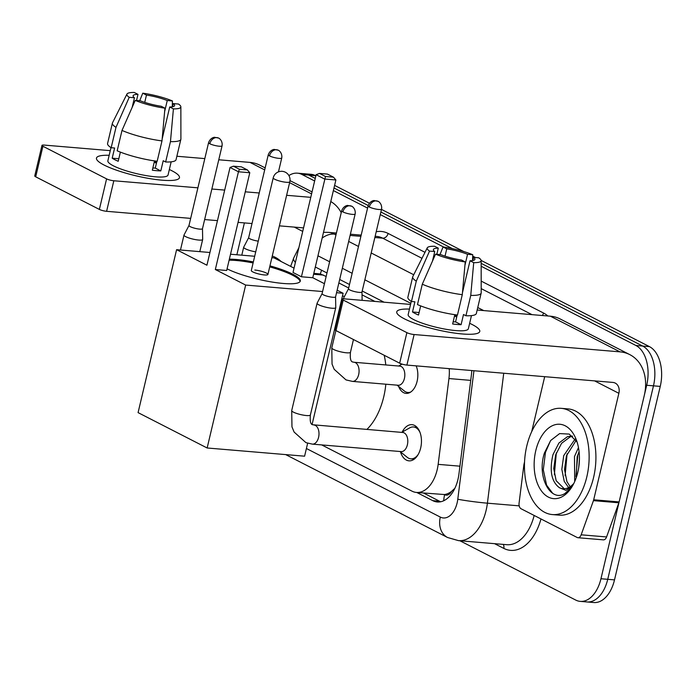 <?xml version="1.0" encoding="UTF-8"?>
<svg xmlns="http://www.w3.org/2000/svg" width="695" height="695" viewBox="0 0 695 695"><rect width="100%" height="100%" fill="white"/><g stroke="black" fill="none" stroke-linecap="round" stroke-linejoin="round"><path stroke-width="1.04" d="M400.398 365.066A17.062 10.286 94.8 0 1 401.206 363.833M416.157 365.865A17.062 10.286 94.8 0 1 417.096 381.32A17.062 10.286 94.8 0 1 406.062 393.396A17.062 10.286 94.8 0 1 398.609 386.385M402.153 432.108A18.148 10.946 94.8 0 1 411.979 424.671A18.148 10.946 94.8 0 1 420.675 447.988A18.148 10.946 94.8 0 1 408.929 460.837A18.148 10.946 94.8 0 1 400.485 451.872M451.62 491.313A31.987 19.295 94.8 0 1 444.305 494.536L444.626 494.692A10.66 6.429 -85.2 0 0 451.62 491.313L454.869 488.316M326.146 276.462L320.36 273.978L313.81 273.335M374.883 301.421L362.034 294.845M348.673 287.999L338.856 282.969M321.716 444.922L411.935 491.122A31.987 19.295 -85.2 0 0 416.479 492.442L444.305 494.536M344.346 296.687L342.513 295.749M416.479 492.442A31.987 19.295 -85.2 0 0 438.154 464.356L448.944 378.549A31.987 19.295 -85.2 0 0 449.248 368.706M481.157 266.246L635.899 345.485A31.987 19.295 94.8 0 1 646.689 385.265L600.958 578.744L607.734 579.309A31.987 19.295 94.8 0 1 587.032 601.957A31.987 19.295 94.8 0 0 607.734 579.309L653.474 385.838L607.734 579.309L614.51 579.882A31.987 19.295 94.8 0 1 593.817 602.53L580.255 601.384A31.987 19.295 94.8 0 1 575.721 600.063L459.89 540.753M635.899 345.485L642.675 346.058A31.987 19.295 94.8 0 1 653.474 385.838A31.987 19.295 94.8 0 0 642.675 346.058L481.157 263.344L642.675 346.058L649.451 346.631A31.987 19.295 94.8 0 1 660.25 386.403L614.51 579.882M288.903 175.566A31.987 19.295 94.8 0 1 297.425 173.168A31.987 19.295 94.8 0 1 301.969 174.488L308.745 175.062L315.252 178.389L308.745 175.062A31.987 19.295 94.8 0 0 304.21 173.733A31.987 19.295 94.8 0 1 308.745 175.062L315.86 175.8M333.991 187.989L368.185 205.494L333.991 187.989M380.886 212.001L452.384 248.61L380.886 212.001M472.6 258.966L473.121 259.235L472.6 258.966M297.425 173.168L310.986 174.306A31.987 19.295 94.8 0 1 315.521 175.626M334.599 185.4L369.375 203.201M381.494 209.412L463.791 251.555M472.713 256.125L475.467 257.532M481.14 260.434L649.451 346.631M600.958 578.744A31.987 19.295 94.8 0 1 580.255 601.384M301.969 174.488L314.644 180.978M333.374 190.569L367.568 208.083M380.269 214.581L443.662 247.046M416.765 492.468L432.742 500.643A31.987 19.295 -85.2 0 0 437.285 501.972A31.987 19.295 -85.2 0 0 458.961 473.877L471.366 375.204A31.987 19.295 -85.2 0 0 471.749 370.539M326.98 272.97L315.721 267.201A31.987 19.295 -85.2 0 0 315.313 267.002M384.057 302.195L362.208 291.005M349.498 284.498L339.681 279.468M440.717 501.755A31.987 19.295 94.8 0 1 439.527 501.217L423.55 493.033M272.258 256.055A53.306 32.152 94.8 0 1 281.206 261.563M104.068 165.036A42.647 8.175 -166.7 0 1 98.273 161.344A42.647 8.175 -166.7 0 1 109.167 155.298A42.647 8.175 -166.7 0 0 96.466 158.078A42.647 8.175 -166.7 0 0 104.068 165.036A42.647 8.175 -166.7 0 0 142.657 177.286A42.647 8.175 -166.7 0 0 176.382 179.805A42.647 8.175 -166.7 0 0 171.856 170.735A42.647 8.175 -166.7 0 1 179.466 177.694A42.647 8.175 -166.7 0 1 149.668 178.589A42.647 8.175 -166.7 0 1 104.068 165.036M169.345 169.519A42.647 8.175 -166.7 0 1 171.856 170.735A42.647 8.175 -166.7 0 0 169.345 169.519M265.16 167.895L259.869 165.184A42.647 33.021 117.1 0 0 250.061 162.413L218.777 159.78M341.228 212.687A42.647 33.021 117.1 0 0 330.785 201.541M204.808 158.599L176.869 156.253M110.27 150.65L44.159 145.081A5.334 1.025 13.3 0 0 41.969 145.394A5.334 1.025 13.3 0 0 42.925 146.263L35.697 176.817A5.334 1.025 -166.7 0 1 34.75 175.948L41.969 145.394M106.587 178.867A5.334 1.025 13.3 0 0 113.824 180.761L106.604 211.306A5.334 1.025 -166.7 0 1 99.368 209.412L106.587 178.867L42.925 146.263M310.778 197.337L286.618 195.304M259.235 192.993L245.283 191.82M224.685 190.091L211.862 189.014M197.901 187.832L113.824 180.761M99.368 209.412L35.697 176.817M106.604 211.306L190.682 218.386M204.643 219.559L217.465 220.636M238.064 222.374L252.007 223.547M279.399 225.849L303.55 227.882M244.397 222.904L236.865 254.761M132.18 107.317L134.439 97.76A21.319 4.083 -166.7 0 1 133.101 95.771A21.319 4.083 -166.7 0 1 137.984 94.364L136.533 100.506M144.734 102.374L146.463 95.076A21.319 4.083 -166.7 0 1 167.26 100.523L164.628 111.652M156.427 163.238A21.319 4.083 13.3 0 0 156.358 163.203A21.319 4.083 13.3 0 0 154.221 162.204M120.374 152.118L118.211 161.275A30.919 5.925 -166.7 0 1 114.84 159.711A30.919 5.925 -166.7 0 1 112.199 158.199L114.605 148.018L111.174 147.731A35.184 6.742 -166.7 0 1 107.577 143.5L112.39 123.137A35.184 6.742 -166.7 0 1 112.494 122.841L126.959 94.068A27.722 5.308 -166.7 0 1 134.291 92.47L137.984 94.364M171.161 161.839L168.051 175.001A30.919 5.925 -166.7 0 1 146.454 175.653A30.919 5.925 -166.7 0 1 113.389 165.818A30.919 5.925 -166.7 0 1 107.873 160.771L110.992 147.609M154.525 160.91L152.327 170.206A30.919 5.925 -166.7 0 0 160.806 170.918L163.212 160.736L165.645 161.978L170.457 141.615L173.411 108.88L169.719 106.987L162.161 138.965M153.022 215.215A36.244 6.941 -166.7 0 1 146.124 214.633M172.516 106.761L173.263 103.598L178.476 104.033A27.722 5.308 -166.7 0 1 180.856 106.813L180.9 139.009A35.184 6.742 -166.7 0 1 180.865 139.321L176.052 159.685A35.184 6.742 -166.7 0 1 165.645 161.978M157.174 161.266A35.184 6.742 -166.7 0 1 117.177 150.806L121.999 130.434L135.238 100.393L140.442 100.836A21.319 4.083 -166.7 0 0 161.249 106.274L164.941 108.168L161.987 140.903L157.174 161.266M180.865 139.321A35.184 6.742 -166.7 0 1 170.457 141.615M161.987 140.903A35.184 6.742 -166.7 0 1 121.999 130.434M172.247 106.804L172.464 100.957L167.26 100.523M146.463 95.076L142.762 93.182L139.686 100.766M142.762 93.182A27.722 5.308 -166.7 0 1 172.464 100.957M180.856 106.813A27.722 5.308 -166.7 0 1 173.411 108.88M164.941 108.168A27.722 5.308 -166.7 0 1 135.238 100.393M173.263 103.598A21.319 4.083 -166.7 0 1 174.601 105.579A21.319 4.083 -166.7 0 1 169.719 106.987M134.439 97.76L129.227 97.317L115.987 127.359L111.174 147.731M115.987 127.359A35.184 6.742 -166.7 0 1 112.39 123.137M129.227 97.317A27.722 5.308 -166.7 0 1 126.959 94.068M156.896 161.231L155.272 168.086A21.319 4.083 13.3 0 1 152.839 168.025M118.802 158.755L112.199 158.199M156.731 161.944L154.325 161.744M160.806 170.918L155.272 168.086M586.823 476.831A53.306 32.152 94.8 0 1 552.325 514.569A53.306 32.152 94.8 0 1 526.767 446.077A53.306 32.152 94.8 0 1 561.265 408.339A53.306 32.152 94.8 0 1 586.823 476.831M561.265 408.339L568.041 408.903A53.306 32.152 94.8 0 1 593.6 477.404A53.306 32.152 94.8 0 1 559.101 515.143L552.325 514.569M577.085 442.072L569.231 434.088L559.614 433.593L550.666 440.508L544.446 452.958C536.401 477.343 551.109 503.31 565.374 493.172L572.367 486.126M535.767 450.69A37.313 22.509 94.8 0 1 554.601 424.854A37.313 22.509 94.8 0 1 575.799 438.554A37.313 22.509 94.8 0 1 577.814 472.218A37.313 22.509 94.8 0 1 571.707 487.212A37.313 22.509 94.8 0 1 543.699 493.606A37.313 22.509 94.8 0 1 535.767 450.69M572.558 436.321L570.161 436.886L561.569 443.314L555.653 454.93L553.759 468.621L556.156 480.671L564.244 488.75M572.193 436.008L567.476 436.66L558.876 443.08L552.959 454.704C549.285 470.697 551.439 481.705 559.423 487.716A26.653 16.081 94.8 0 0 563.028 488.724A26.653 16.081 94.8 0 0 573.853 483.373M576.103 440.448L566.416 455.842L564.522 469.525L566.911 481.583L570.169 486.709M575.104 439.049L563.723 455.616L561.829 469.299L564.227 481.357L568.649 487.586M579.083 451.68L577.171 456.745L576.164 477.865M578.475 447.606L574.487 456.519L574.696 481.574M578.726 467.492L579.422 459.638M572.802 485.379L565.973 490.366L559.423 487.716M577.858 454.678L575.886 476.509M567.094 453.774L565.122 475.606M556.33 452.862L554.358 474.694M550.562 440.639L545.471 452.306L543.299 469.777L546.6 485.171L552.69 493.32M385.838 384.205A58.641 35.367 94.8 0 1 383.753 396.776A58.641 35.367 94.8 0 1 366.873 429.458M384.205 355.275A58.641 35.367 94.8 0 1 385.794 364.945M269.947 265.846A41.578 7.966 -166.7 0 1 292.899 274.256A41.578 7.966 -166.7 0 1 300.31 281.041A41.578 7.966 -166.7 0 1 271.493 281.953A41.578 7.966 -166.7 0 1 227.074 268.835M215.328 269.53L238.446 171.769L230.036 167.469L206.928 265.221L176.591 249.687L138.079 412.621L207.145 447.988L245.665 285.063L215.328 269.53L226.683 270.485L249.792 172.725L238.446 171.769L239.419 169.259L233.407 166.183L230.036 167.469M229.367 259.166A41.578 7.966 -166.7 0 1 253.345 261.928M245.665 285.063L322.593 291.535M336.554 292.708L343.104 293.255L337.144 290.206M324.443 283.699L312.776 277.731L301.421 276.775L293.012 272.466L316.121 174.706L319.5 173.429L325.503 176.504L301.421 276.775M294.037 268.131L274.038 257.888L271.867 257.706M254.683 256.264L230.532 254.231M209.933 252.493L176.591 249.687M207.145 447.988L304.592 456.189L307.65 443.236M312.125 424.306L343.104 293.255M233.407 166.183L241.373 166.852L247.385 169.928L239.419 169.259M249.792 172.725L247.385 169.928M319.5 173.429L327.467 174.097L333.47 177.173L335.885 179.97L312.776 277.731M335.885 179.97L324.53 179.015L316.121 174.706M333.47 177.173L325.503 176.504M267.914 274.456L289.815 181.786A8.531 1.633 -166.7 0 1 286.323 182.29A8.531 1.633 -166.7 0 1 274.733 179.258A8.531 1.633 -166.7 0 1 273.213 177.868L251.312 270.529A8.531 1.633 13.3 0 0 255.63 273.057A8.531 1.633 13.3 0 0 264.413 274.951A8.531 1.633 13.3 0 0 267.914 274.456A8.531 1.633 13.3 0 0 263.587 271.927A8.531 1.633 13.3 0 0 254.804 270.034M229.124 260.182A41.578 7.966 -166.7 0 1 236.187 260.495A41.578 7.966 -166.7 0 1 253.102 262.945M269.703 266.871A41.578 7.966 -166.7 0 1 300.11 281.527M188.997 225.484L184.019 235.006A9.591 1.842 13.3 0 0 183.993 235.092A9.591 1.842 13.3 0 0 185.704 236.656A9.591 1.842 13.3 0 0 198.735 240.062A9.591 1.842 13.3 0 0 202.671 239.506A9.591 1.842 13.3 0 0 202.679 239.41L202.488 228.672A6.933 1.329 13.3 0 1 202.48 228.707A6.933 1.329 13.3 0 1 199.639 229.115A6.933 1.329 13.3 0 1 190.23 226.648A6.933 1.329 13.3 0 1 188.988 225.519A6.933 1.329 13.3 0 1 189.014 225.458M400.042 451.507L407.27 457.345A15.994 9.643 -85.2 0 0 410.806 458.83A15.994 9.643 -85.2 0 0 418.216 454.426M310.387 414.985A9.591 1.842 13.3 0 1 303.958 415.236A9.591 1.842 13.3 0 1 293.777 412.309A9.591 1.842 13.3 0 1 293.42 412.135A9.591 1.842 13.3 0 1 291.709 410.571L291.969 426.86L294.107 432.055L305.93 442.637L312.376 444.131L401.171 451.602A9.591 5.786 -85.2 0 0 407.383 444.809A9.591 5.786 -85.2 0 0 402.787 432.481L312.941 424.775C310.639 424.654 309.788 421.387 310.387 414.985L335.755 307.659A9.591 1.842 13.3 0 0 335.763 307.564L335.581 296.826A6.933 1.329 13.3 0 1 335.572 296.861A6.933 1.329 13.3 0 1 332.731 297.269A6.933 1.329 13.3 0 1 323.323 294.802A6.933 1.329 13.3 0 1 322.08 293.672A6.933 1.329 13.3 0 1 322.106 293.611M322.089 293.637L317.111 303.159A9.591 1.842 13.3 0 0 317.085 303.246A9.591 1.842 13.3 0 0 318.796 304.81A9.591 1.842 13.3 0 0 331.828 308.215A9.591 1.842 13.3 0 0 335.755 307.659M420.058 432.551A15.994 9.643 -85.2 0 0 413.49 426.965A15.994 9.643 -85.2 0 0 409.755 427.842L401.649 432.386M248.697 237.603A6.933 1.329 13.3 0 0 248.671 237.664L243.702 247.142A9.591 1.842 13.3 0 0 243.676 247.229A9.591 1.842 13.3 0 0 245.387 248.793A9.591 1.842 13.3 0 0 255.725 251.859M268.27 154.768C270.173 149.477 274.716 149.26 274.351 149.468L278.174 150.198A6.933 5.369 -62.9 0 0 276.575 149.746A6.933 5.369 117.1 0 0 269.504 155.897A6.933 1.329 13.3 0 1 268.27 154.768L248.671 237.664A6.933 1.329 13.3 0 0 249.905 238.793A6.933 1.329 13.3 0 0 258.262 241.139M397.08 385.152L404.308 390.99A15.994 9.643 -85.2 0 0 407.843 392.475A15.994 9.643 -85.2 0 0 410.815 391.971M352.461 381.399L398.209 385.247A9.591 5.786 -85.2 0 0 404.421 378.454A9.591 5.786 -85.2 0 0 399.825 366.126L354.068 362.269A9.591 5.786 -85.2 0 1 355.084 362.512A9.591 5.786 -85.2 0 1 358.663 374.605A9.591 5.786 -85.2 0 1 352.461 381.399L346.014 379.904L334.191 369.314L332.054 364.119L331.793 347.839A9.591 1.842 13.3 0 0 333.504 349.403A9.591 1.842 13.3 0 0 333.861 349.576A9.591 1.842 13.3 0 0 344.042 352.495A9.591 1.842 13.3 0 0 350.462 352.252L353.468 339.542M343.373 298.824L343.486 298.346A9.591 1.842 13.3 0 1 343.521 298.259L348.499 288.746A6.933 1.329 13.3 0 0 348.49 288.772A6.933 1.329 13.3 0 0 349.724 289.902A6.933 1.329 13.3 0 0 359.141 292.369A6.933 1.329 13.3 0 0 361.982 291.961A6.933 1.329 13.3 0 0 361.982 291.9M343.486 298.346A9.591 1.842 13.3 0 0 343.643 298.824M404.368 318.814A42.647 8.175 -166.7 0 1 398.565 315.122A42.647 8.175 -166.7 0 1 409.468 309.075A42.647 8.175 -166.7 0 0 396.758 311.855A42.647 8.175 -166.7 0 0 404.368 318.814A42.647 8.175 -166.7 0 0 442.95 331.063A42.647 8.175 -166.7 0 0 476.683 333.583A42.647 8.175 -166.7 0 0 472.157 324.513A42.647 8.175 -166.7 0 1 479.759 331.472A42.647 8.175 -166.7 0 1 449.969 332.366A42.647 8.175 -166.7 0 1 404.368 318.814M469.646 323.297A42.647 8.175 -166.7 0 1 472.157 324.513A42.647 8.175 -166.7 0 0 469.646 323.297M593.443 500.643A5.334 3.214 -85.2 0 0 593.695 499.783L619.115 501.92A5.334 3.214 94.8 0 1 618.863 502.78L593.443 500.643L581.159 534.811A5.334 3.214 -85.2 0 1 577.962 537.721A5.334 3.214 -85.2 0 1 577.206 537.504L521.05 508.749A5.334 3.214 -85.2 0 1 519.087 503.024L523.865 465.016A5.334 3.214 -85.2 0 1 524.03 464.112L524.543 461.94M619.115 501.92L644.282 395.446A42.647 33.021 117.1 0 0 629.826 354.641A42.647 33.021 117.1 0 0 620.018 351.861L414.116 334.538L406.896 365.084L612.799 382.415A10.66 8.253 -62.9 0 1 615.249 383.101A10.66 8.253 -62.9 0 1 618.863 393.309L593.695 499.783M618.863 502.78L606.579 536.948A5.334 3.214 94.8 0 1 603.382 539.859L577.962 537.721M629.826 354.641L560.161 318.962A42.647 33.021 117.1 0 0 550.353 316.19L477.161 310.031M410.563 304.427L344.451 298.859A5.334 1.025 13.3 0 0 342.27 299.171A5.334 1.025 13.3 0 0 343.217 300.04L335.998 330.594A5.334 1.025 -166.7 0 1 335.042 329.725L342.27 299.171M406.896 365.084A5.334 1.025 -166.7 0 1 399.66 363.19L406.879 332.644L343.217 300.04M406.879 332.644A5.334 1.025 13.3 0 0 414.116 334.538M399.66 363.19L335.998 330.594M544.698 376.681L531.71 431.612M432.472 261.094L434.74 251.538A21.319 4.083 -166.7 0 1 433.393 249.548A21.319 4.083 -166.7 0 1 438.284 248.141L436.825 254.283M445.026 256.151L446.755 248.853A21.319 4.083 -166.7 0 1 467.553 254.292L464.92 265.429M456.719 317.016A21.319 4.083 13.3 0 0 456.65 316.981A21.319 4.083 13.3 0 0 454.513 315.973M420.666 305.896L418.503 315.052A30.919 5.925 -166.7 0 1 415.132 313.48A30.919 5.925 -166.7 0 1 412.5 311.977L414.906 301.795L411.466 301.508A35.184 6.742 -166.7 0 1 407.869 297.278L412.691 276.905A35.184 6.742 -166.7 0 1 412.795 276.619L427.251 247.846A27.722 5.308 -166.7 0 1 434.584 246.247L438.284 248.141M471.462 315.608L468.352 328.77A30.919 5.925 -166.7 0 1 446.746 329.421A30.919 5.925 -166.7 0 1 413.69 319.596A30.919 5.925 -166.7 0 1 408.173 314.548L411.284 301.387M454.825 314.687L452.627 323.983A30.919 5.925 -166.7 0 0 461.098 324.695L463.504 314.514L465.937 315.756L470.75 295.392L473.712 262.658L470.011 260.764L462.453 292.743M453.322 368.993A36.244 6.941 -166.7 0 1 446.416 368.411M472.809 260.538L473.556 257.376L478.768 257.81A27.722 5.308 -166.7 0 1 481.149 260.59L481.201 292.786A35.184 6.742 -166.7 0 1 481.166 293.099L476.353 313.462A35.184 6.742 -166.7 0 1 465.937 315.756M457.466 315.043A35.184 6.742 -166.7 0 1 417.478 304.584L422.291 284.212L435.53 254.17L440.743 254.613A21.319 4.083 -166.7 0 0 461.541 260.052L465.233 261.945L462.279 294.68L457.466 315.043M481.166 293.099A35.184 6.742 -166.7 0 1 470.75 295.392M462.279 294.68A35.184 6.742 -166.7 0 1 422.291 284.212M472.539 260.582L472.765 254.735L467.553 254.292M446.755 248.853L443.062 246.96L439.987 254.544M443.062 246.96A27.722 5.308 -166.7 0 1 472.765 254.735M481.149 260.59A27.722 5.308 -166.7 0 1 473.712 262.658M465.233 261.945A27.722 5.308 -166.7 0 1 435.53 254.17M473.556 257.376A21.319 4.083 -166.7 0 1 474.902 259.357A21.319 4.083 -166.7 0 1 470.011 260.764M434.74 251.538L429.527 251.095L416.288 281.136L411.466 301.508M416.288 281.136A35.184 6.742 -166.7 0 1 412.691 276.905M429.527 251.095A27.722 5.308 -166.7 0 1 427.251 247.846M457.188 315.009L455.572 321.863A21.319 4.083 13.3 0 1 453.14 321.802M419.102 312.533L412.5 311.977M457.023 315.721L454.626 315.521M461.098 324.695L455.572 321.863M321.62 270.225A31.987 24.759 117.1 0 0 320.36 273.978M444.626 494.692A31.987 24.759 117.1 0 0 443.697 500.756M323.453 275.081L313.593 274.256M470.715 380.382L448.944 378.549M459.934 466.18L438.154 464.356M660.25 386.403L646.689 385.265M306.408 448.51L440.309 517.08A21.319 12.866 -85.2 0 0 457.136 502.867A21.319 12.866 -85.2 0 0 457.788 499.236L473.947 370.73M503.736 373.232L487.404 503.18A42.647 25.724 94.8 0 1 486.092 510.443A42.647 25.724 94.8 0 1 458.492 540.632L506.794 544.698A42.647 25.724 -85.2 0 0 534.16 515.455M519.2 505.856L487.404 503.18A21.319 1.155 -172.8 0 1 457.788 499.236M540.979 518.948A47.972 28.938 94.8 0 1 503.771 548.381L494.571 543.664M376.212 231.765A47.972 28.938 94.8 0 1 388.105 233.433L425.001 252.328M481.183 281.101L543.499 313.011A47.972 28.938 94.8 0 1 547.877 315.982M336.415 233.025L328.309 232.347A42.647 25.724 94.8 0 1 334.365 234.111L336.128 234.258M350.089 235.431L360.887 236.343M374.848 237.516L382.667 238.168A42.647 25.724 -85.2 0 0 376.612 236.413L375.144 236.283M322.141 238.116A21.319 16.506 -62.9 0 1 334.365 234.111L335.972 234.927M348.673 241.434L358.49 246.464M371.2 252.971L413.733 274.751M477.752 307.538L483.694 310.578M531.996 314.644L481.192 288.625M421.995 258.314L382.667 238.168A5.334 4.127 117.1 0 0 388.105 233.433M410.823 303.341L364.849 279.807M352.148 273.3L342.331 268.27M329.621 261.763L317.963 255.795M542.335 315.513A5.334 4.127 117.1 0 0 543.499 313.011M503.771 548.381A5.334 4.127 117.1 0 0 503.206 544.394M295.384 262.441A21.319 6.889 -160.2 0 1 293.681 258.036L290.666 266.402M285.68 454.599L447.537 537.487A21.319 16.506 -62.9 0 1 440.309 517.08M439.527 501.217L432.742 500.643M311.586 193.914L289.607 182.663M264.691 169.901L250.061 162.413M302.716 231.409L294.298 227.1M209.821 143.761A6.933 5.369 117.1 0 1 216.892 137.601A6.933 5.369 -62.9 0 1 218.491 138.053L214.677 137.323C215.033 137.124 210.498 137.332 208.587 142.631A6.933 1.329 13.3 0 0 209.821 143.761A6.933 1.329 13.3 0 0 217.231 145.959A6.933 1.329 13.3 0 0 222.07 145.82L202.48 228.707M342.913 211.914A6.933 5.369 117.1 0 1 349.985 205.755A6.933 5.369 -62.9 0 1 351.583 206.207L347.769 205.477C348.126 205.277 343.582 205.485 341.679 210.785A6.933 1.329 13.3 0 0 342.913 211.914A6.933 1.329 13.3 0 0 350.323 214.121A6.933 1.329 13.3 0 0 355.162 213.973L335.572 296.861M312.376 444.131A9.591 5.786 -85.2 0 0 318.588 437.337A9.591 5.786 -85.2 0 0 315 425.253A9.591 5.786 -85.2 0 0 313.984 425.01M269.504 155.897A6.933 1.329 13.3 0 0 276.914 158.104A6.933 1.329 13.3 0 0 281.753 157.956L278.469 171.865M369.323 207.014A6.933 5.369 117.1 0 1 376.395 200.864A6.933 5.369 -62.9 0 1 377.984 201.315L374.171 200.577C374.536 200.377 369.992 200.594 368.089 205.885A6.933 1.329 13.3 0 0 369.323 207.014A6.933 1.329 13.3 0 0 376.733 209.221A6.933 1.329 13.3 0 0 381.572 209.073L361.982 291.961L362.13 300.353M620.018 351.861L550.353 316.19M618.863 393.309L594.599 380.877M581.159 534.811L606.579 536.948M350.384 234.206L361.174 235.11M328.309 232.347L323.505 232.339M298.867 247.689L293.681 258.036M447.537 537.487L458.492 540.632M312.055 191.907L290.006 180.622M336.823 319.848L337.37 319.891M289.815 181.786A8.531 8.531 0 0 0 285.402 172.238A8.531 8.531 0 0 0 273.213 177.868M199.795 251.642L202.671 239.506M180.465 250.018L183.993 235.092M208.587 142.631L188.988 225.519M222.07 145.82C222.887 140.173 218.334 137.662 218.491 138.053M410.806 458.83L414.263 459.126M413.49 426.965L416.948 427.251M291.709 410.571L317.085 303.246M341.679 210.785L322.08 293.672M355.162 213.973C355.97 208.326 351.427 205.816 351.583 206.207M241.791 255.178L243.676 247.229M281.753 157.956C282.561 152.309 278.009 149.807 278.174 150.198M407.843 392.475L409.72 392.632M350.462 352.252C349.872 358.646 350.723 361.913 353.017 362.034L354.068 362.269M398.687 366.03L402.084 364.119M331.793 347.839L335.885 330.533M368.089 205.885L348.49 288.772M381.572 209.073C382.38 203.427 377.828 200.924 377.984 201.315"/></g></svg>
